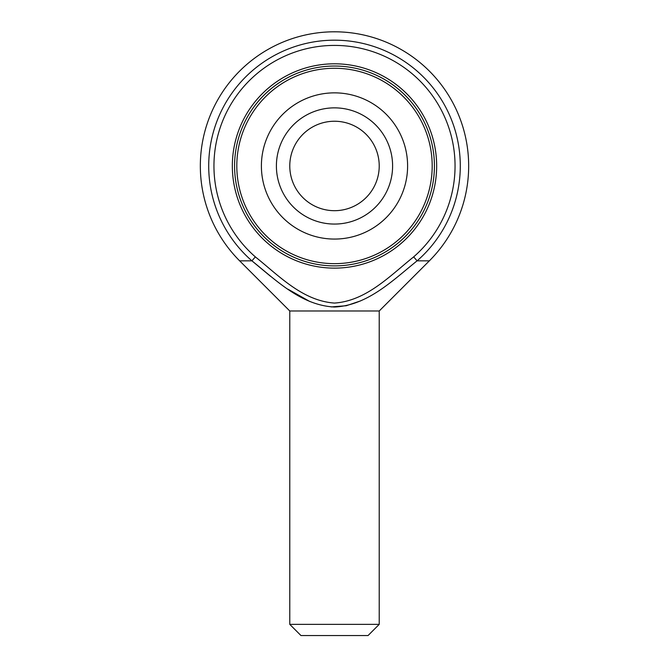 <?xml version="1.0" encoding="UTF-8"?>
<svg xmlns="http://www.w3.org/2000/svg" width="669" height="669" viewBox="0 0 669 669"><rect width="100%" height="100%" fill="white"/><g stroke="black" fill="none" stroke-linecap="round" stroke-linejoin="round"><path stroke-width="1" d="M392.603 165.962A58.103 58.103 0 0 0 305.449 115.645A58.103 58.103 0 0 0 305.449 216.279A58.103 58.103 0 0 0 392.603 165.962M379.223 165.962A44.723 44.723 0 0 0 312.139 127.235A44.723 44.723 0 0 0 312.139 204.697A44.723 44.723 0 0 0 379.223 165.962M234.576 165.962A99.924 99.924 0 0 0 334.5 265.894A99.924 99.924 0 0 0 434.424 165.962A99.924 99.924 0 0 0 334.5 66.039A99.924 99.924 0 0 0 234.576 165.962A99.924 99.924 0 0 1 334.5 66.039A99.924 99.924 0 0 1 434.424 165.962A99.924 99.924 0 0 1 334.5 265.894A99.924 99.924 0 0 1 234.576 165.962M334.5 63.806A102.165 102.165 0 0 1 436.665 165.962A102.165 102.165 0 0 1 334.5 268.127A102.165 102.165 0 0 1 232.335 165.962A102.165 102.165 0 0 1 334.5 63.806M379.223 310.985L429.373 260.835L417.096 260.835C392.603 280.503 367.666 305.465 334.45 307.029C301.1 305.332 276.389 280.47 251.904 260.835L239.627 260.835L289.777 310.985L289.777 624.369L379.223 624.369L379.223 310.985L289.777 310.985M251.904 260.835A125.789 125.789 0 0 1 243.533 79.093A125.789 125.789 0 0 1 425.467 79.093A125.789 125.789 0 0 1 417.096 260.835L413.659 256.879A120.545 120.545 0 0 0 421.679 82.705A120.545 120.545 0 0 0 247.321 82.705A120.545 120.545 0 0 0 255.341 256.879L251.904 260.835L270.468 276.238M288.013 289.209L309.864 301.535M331.163 306.929L346.266 305.733L360.624 300.883M379.223 624.369L368.042 635.55L300.958 635.55L289.777 624.369M334.5 68.271A97.691 97.691 0 0 0 236.809 165.962A97.691 97.691 0 0 0 334.5 263.653A97.691 97.691 0 0 0 432.191 165.962A97.691 97.691 0 0 0 334.5 68.271M334.5 92.857A73.105 73.105 0 0 0 261.395 165.962A73.105 73.105 0 0 0 334.5 239.067A73.105 73.105 0 0 0 407.605 165.962A73.105 73.105 0 0 0 334.5 92.857M255.341 256.879C279.057 275.795 302.321 300.749 334.467 303.074C366.478 300.866 389.952 275.812 413.659 256.879M429.373 260.835A134.168 134.168 0 0 0 429.373 71.098A134.168 134.168 0 0 0 239.627 71.098A134.168 134.168 0 0 0 239.627 260.835"/></g></svg>
